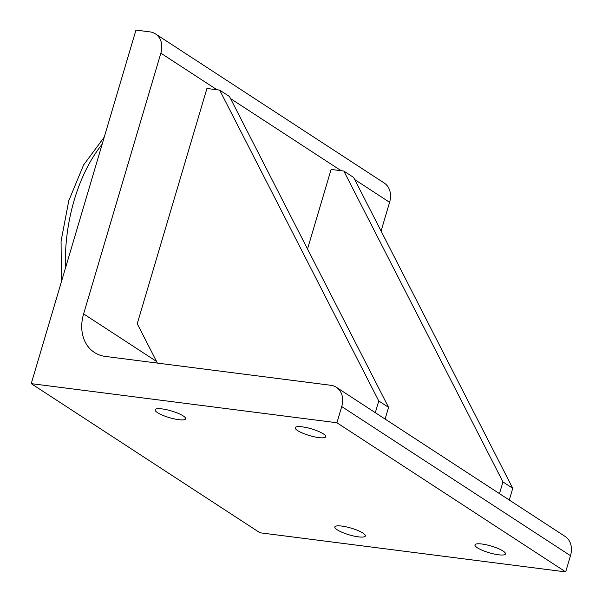 <?xml version="1.0" encoding="UTF-8"?>
<svg xmlns="http://www.w3.org/2000/svg" width="602" height="602" viewBox="0 0 602 602"><rect width="100%" height="100%" fill="white"/><g stroke="black" fill="none" stroke-linecap="round" stroke-linejoin="round"><path stroke-width="0.9" d="M375.302 412.679L378.771 400.962L219.662 90.104L206.93 88.471L137.241 323.733L157.385 363.089M385.107 419.075L388.576 407.351L229.467 96.493L219.662 90.104M378.771 400.962L388.576 407.351M509.277 500.036L512.746 488.312L353.637 177.455L343.84 171.066L331.1 169.433L307.532 249.01M499.472 493.64L502.948 481.924L512.746 488.312M502.948 481.924L343.84 171.066M31.236 383.64L135.954 30.1L149.966 31.891A20.476 16.073 123.1 0 1 155.474 33.893A20.476 16.073 123.1 0 1 160.854 53.164L83.618 313.898A40.944 32.154 -56.9 0 0 94.379 352.433A40.944 32.154 -56.9 0 0 105.395 356.437L330.852 385.288A20.476 16.073 123.1 0 1 336.36 387.289A20.476 16.073 123.1 0 1 341.733 406.561L336.932 422.762L31.236 383.64L259.974 532.778L565.677 571.9L336.932 422.762M354.713 179.562L389.592 202.302L381.074 231.055M341.846 526.088A15.915 3.499 16.5 0 1 357.874 530.512A15.915 3.499 16.5 0 1 365.361 535.991A15.915 3.499 16.5 0 1 358.356 536.849A15.915 3.499 16.5 0 1 342.335 532.424A15.915 3.499 16.5 0 1 334.84 526.946A15.915 3.499 16.5 0 1 341.846 526.088M302.234 426.841A15.915 3.499 16.5 0 1 318.262 431.265A15.915 3.499 16.5 0 1 325.75 436.743A15.915 3.499 16.5 0 1 318.751 437.601A15.915 3.499 16.5 0 1 302.723 433.177A15.915 3.499 16.5 0 1 295.236 427.698A15.915 3.499 16.5 0 1 302.234 426.841M481.961 544.02A15.915 3.499 16.5 0 1 497.982 548.445A15.915 3.499 16.5 0 1 505.477 553.923A15.915 3.499 16.5 0 1 498.471 554.781A15.915 3.499 16.5 0 1 482.45 550.356A15.915 3.499 16.5 0 1 474.955 544.878A15.915 3.499 16.5 0 1 481.961 544.02M162.126 408.908A15.915 3.499 16.5 0 1 178.147 413.333A15.915 3.499 16.5 0 1 185.642 418.811A15.915 3.499 16.5 0 1 178.636 419.669A15.915 3.499 16.5 0 1 162.615 415.245A15.915 3.499 16.5 0 1 155.12 409.766A15.915 3.499 16.5 0 1 162.126 408.908M389.592 202.302A20.476 16.073 -56.9 0 0 384.219 183.031L155.474 33.893M341.733 406.561L570.478 555.699A20.476 16.073 -56.9 0 0 565.097 536.427L336.36 387.289M570.478 555.699L565.677 571.9M65.422 268.229A128.775 74.55 -82.7 0 1 74.257 200.022A128.775 74.55 -82.7 0 1 102.144 144.239M160.854 53.164L216.991 89.766M230.543 98.6L341.161 170.72M156.543 361.441L83.618 313.898M61.396 281.811L61.073 241.154L68.778 200.714L83.565 165.016L104.266 137.09"/></g></svg>
